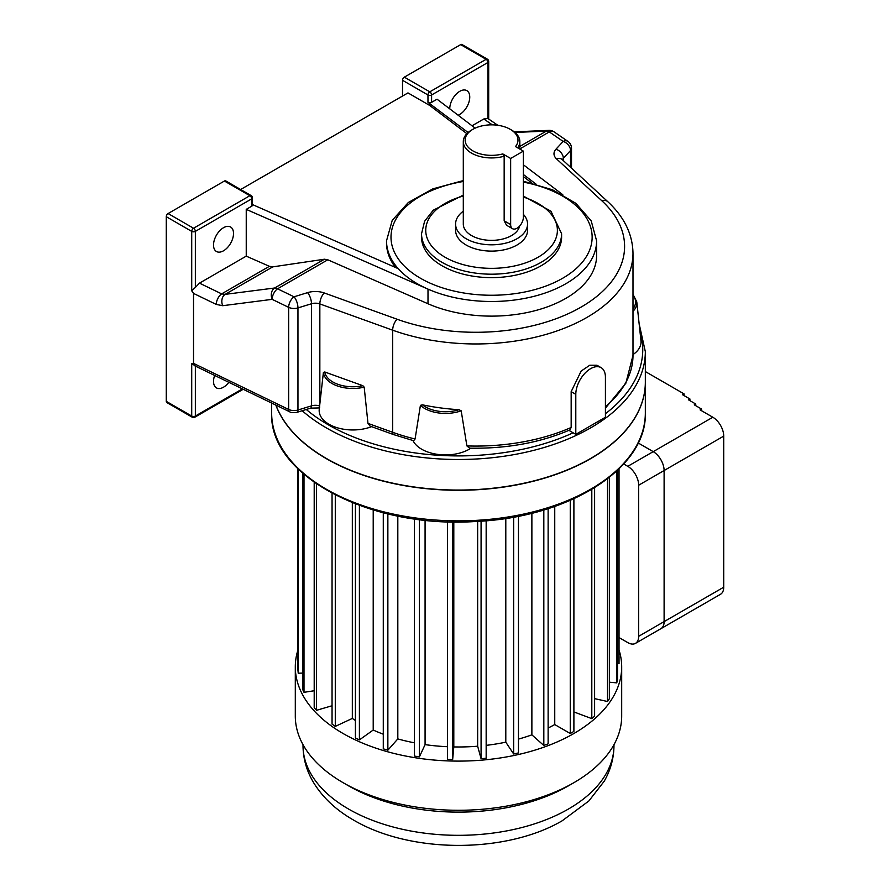 <?xml version="1.0" encoding="UTF-8"?>
<svg xmlns="http://www.w3.org/2000/svg" width="890" height="890" viewBox="0 0 890 890"><rect width="100%" height="100%" fill="white"/><g stroke="black" fill="none" stroke-linecap="round" stroke-linejoin="round"><path stroke-width="1.33" d="M459.029 409.712L461.187 410.802A29.448 16.999 180 0 1 420.414 405.351L422.439 404.828A28.169 16.265 0 0 0 459.029 409.712A157.096 90.691 180 0 1 422.439 404.828M362.842 385.704L364.188 387.15A29.448 16.999 180 0 1 323.404 372.443L324.75 371.976A28.169 16.265 0 0 0 362.842 385.704L324.75 371.976M275.922 405.128A186.844 107.868 0 0 0 478.464 489.444A186.844 107.868 0 0 0 645.328 382.199L645.328 351.617A186.844 107.868 180 0 1 590.604 427.901A186.844 107.868 180 0 1 302.2 410.735M326.463 458.528A186.577 107.723 0 0 0 590.515 458.528M275.822 405.072A186.844 107.868 0 0 0 478.242 489.678A186.844 107.868 0 0 0 645.328 382.411A186.844 107.868 0 0 0 645.328 382.3M214.657 375.447A14.14 8.166 120 0 0 216.448 387.895A14.14 8.166 120 0 0 223.523 387.195A14.14 8.166 120 0 0 228.864 382.322M223.523 250.791A14.14 8.166 120 0 0 232.757 238.342A14.14 8.166 120 0 0 230.588 227.006A14.14 8.166 120 0 0 216.448 235.171A14.14 8.166 120 0 0 216.448 251.492A14.14 8.166 120 0 0 223.523 250.791M449.773 108.869A14.14 8.166 -60 0 1 455.847 94.507A14.14 8.166 -60 0 1 466.827 90.613A14.14 8.166 -60 0 1 468.997 101.938A14.14 8.166 -60 0 1 459.763 114.398A14.14 8.166 -60 0 1 458.105 115.199M251.692 206.224L251.692 198.859A2.57 1.48 0 0 0 252.437 197.814L252.437 205.178A2.57 1.48 180 0 1 251.692 206.224L246.241 209.373L428.001 289.128A105.053 60.654 180 0 1 417.288 283.732A105.053 60.654 180 0 1 398.242 268.68A105.053 60.654 180 0 1 386.516 240.845L392.234 220.331L408.332 202.486L432.851 188.869L463.301 180.581M428.001 303.757L428.001 289.128A105.053 60.654 180 0 0 538.25 295.18A105.053 60.654 180 0 0 596.611 240.845L596.611 255.475A105.053 60.654 180 0 1 538.25 309.809A105.053 60.654 180 0 1 428.001 303.757L327.798 259.791L277.546 288.805A8.377 4.839 -120 0 0 274.576 288.015A8.377 6.219 82.7 0 0 272.151 299.351L222.7 305.704A8.377 6.219 82.7 0 1 225.126 294.368L221.643 293.878A8.377 4.394 115.8 0 0 216.259 304.425L222.7 305.704M421.537 233.759L421.537 237.185A70.032 40.428 0 0 0 491.569 277.624A70.032 40.428 0 0 0 561.601 237.185L561.601 233.759A70.032 40.428 180 0 1 518.369 271.116A70.032 40.428 180 0 1 442.052 262.35A70.032 40.428 180 0 1 421.537 233.759L424.597 221.276L433.241 210.218L463.301 195.088M523.365 151.122L510.649 158.465L510.649 224.558A9 5.195 120 0 0 512.507 228.686A9 5.195 120 0 0 519.449 226.271A9 5.195 120 0 0 523.365 217.216L523.365 151.122L515.488 146.572A26.422 15.252 0 0 0 510.248 129.317A26.422 15.252 0 0 0 472.89 129.317A26.422 15.252 0 0 0 469.942 148.864A26.422 15.252 0 0 0 502.772 153.914L504.163 156.228A28.269 16.32 180 0 1 463.301 141.61A28.269 16.32 180 0 1 471.578 130.073L472.89 129.317M512.507 228.686L506.543 225.237L504.163 220.82L504.163 156.228M523.365 214.323A35.978 20.77 180 0 1 527.548 224.035A35.978 20.77 180 0 1 517.012 238.731A35.978 20.77 180 0 1 477.797 243.226A35.978 20.77 180 0 1 455.591 224.035A35.978 20.77 180 0 1 463.301 211.186M527.548 224.035L527.548 230.332A35.978 20.77 180 0 1 517.012 245.017A35.978 20.77 180 0 1 477.797 249.523A35.978 20.77 180 0 1 455.591 230.332L455.591 224.035M510.248 129.317L511.561 130.073A28.269 16.32 180 0 1 519.838 141.61A28.269 16.32 180 0 1 517.702 147.84M519.615 226.082A28.269 16.32 180 0 1 511.561 235.583A28.269 16.32 180 0 1 480.745 239.121A28.269 16.32 180 0 1 463.301 224.035L463.301 141.61M415.085 439.004L413.628 440.706L393.647 434.609A5.14 2.225 -70.2 0 1 392.668 432.295A157.096 90.691 0 0 0 415.085 439.004L420.414 405.351M632.99 354.598A33.631 19.413 0 0 0 640.967 340.803L636.784 301.877A29.448 16.999 180 0 1 632.99 311.344M466.894 445.923A157.096 90.691 0 0 0 571.169 427.478L569.934 429.903C540.063 442.742 506.621 448.827 469.609 448.171L466.894 445.923L461.187 410.802M571.169 427.478L571.169 391.656L581.159 371.063L589.781 365.234L596.956 365.245L601.084 367.637A20.948 12.093 120 0 0 584.941 373.244A20.948 12.093 120 0 0 575.797 394.326L575.797 434.353L605.423 417.254L605.423 377.226A20.948 12.093 120 0 0 601.084 367.637M575.797 434.353L568.899 430.359M166.274 401.357L191.717 416.042A2.57 1.48 -60 0 0 192.251 417.221L166.808 402.536A2.57 1.48 -60 0 1 166.274 401.357L166.274 216.693A2.57 1.48 -60 0 1 168.099 213.544L193.531 228.24L249.868 195.711L224.425 181.026L168.099 213.544M224.425 181.026A2.57 1.48 -60 0 1 225.715 180.893L251.158 195.589A2.57 1.48 120 0 0 249.868 195.711A2.57 1.48 -120 0 1 251.692 198.859L195.355 231.378L195.355 287.437L199.482 283.142L221.643 293.878L269.392 266.31L272.763 266.867L324.438 259.224L327.798 259.791M246.241 209.373L246.241 256.142L199.482 283.142M510.649 158.465L502.772 153.914M466.872 133.678L429.781 105.498L407.976 92.905L240.645 189.514M536.036 184.119L523.365 174.496M468.107 132.51L427.968 102.35L427.968 94.985L402.525 80.3A2.57 1.48 -60 0 1 404.338 77.152L429.781 91.837L486.118 59.319L460.675 44.622L404.338 77.152M562.769 194.699L523.365 164.772M475.149 128.149L437.046 99.202L431.594 102.35A2.57 1.48 180 0 1 427.968 102.35M252.437 204.555L398.242 268.68M492.337 124.856L483.804 118.982L487.931 118.526L487.931 62.467L431.594 94.985L431.594 102.35M483.804 118.982L472.034 125.779M429.781 105.498L429.781 103.407M402.525 96.053L402.525 80.3M246.241 256.142L269.392 266.31M195.355 366.09L195.355 416.042A2.57 1.48 180 0 1 191.717 416.042L191.717 363.554L193.531 363.376L193.531 293.411L191.717 290.796L191.717 231.378L166.274 216.693M323.404 372.443L319.844 403.938A695.046 53.511 92.8 0 0 319.621 405.951C319.276 408.187 319.321 408.521 319.755 406.941M393.647 434.609L370.14 426.132L367.971 423.384L364.188 387.15M460.675 44.622A2.57 1.48 -60 0 1 461.955 44.5L487.397 59.185A2.57 1.48 120 0 0 486.118 59.319A2.57 1.48 -120 0 1 487.931 62.467A2.57 1.48 0 0 0 488.688 61.41A2.57 2.57 0 0 0 487.397 59.185M497.788 125.279L487.931 118.526M570.535 167.264L570.535 150.532A8.377 6.041 -137.3 0 0 563.136 141.421L549.308 131.909L519.838 148.919M195.355 287.437L191.717 290.796M514.22 131.853L548.952 130.374A8.377 6.953 87.6 0 0 546.338 131.108L514.954 132.443M193.531 363.376L288.649 409.445L288.649 307.339A8.377 4.394 115.8 0 1 294.034 296.793A8.377 3.215 72.9 0 1 297.961 307.907L297.961 410.012L311.478 405.862L311.478 303.757L297.961 307.907A8.377 4.839 0 0 1 288.649 307.339L272.151 299.351A8.377 4.394 115.8 0 1 277.546 288.805L294.034 296.793L307.54 292.643A16.754 9.679 0 0 1 324.283 292.977L397.107 319.243A148.708 85.863 0 0 0 581.048 307.128A148.708 85.863 0 0 0 602.018 200.94L556.539 158.887A16.754 9.679 0 0 1 555.95 149.22L563.136 141.421A8.377 5.24 -55.5 0 1 567.887 141.365L554.047 131.842A8.377 8.377 0 0 0 548.952 130.374M531.842 183.029L523.365 176.587M395.505 267.478A105.053 60.654 180 0 1 386.516 242.948L386.516 240.845M191.717 363.554L195.355 365.957M470.899 448.193A33.631 19.413 180 0 1 437.958 454.423A33.631 19.413 180 0 1 412.993 440.539M371.575 426.655A33.631 19.413 180 0 1 336.086 427.389A33.631 19.413 180 0 1 319.232 409.344L319.399 407.776M297.95 649.956A163.193 94.218 0 0 0 295.302 666.888L295.302 716.049A163.193 94.218 0 0 0 343.095 782.677A163.193 94.218 0 0 0 573.894 782.677A163.193 94.218 0 0 0 621.687 716.049L621.687 666.888A163.193 94.218 0 0 0 619.028 649.956M348.546 785.826L343.095 782.677L348.546 785.826A155.483 89.768 0 0 0 568.443 785.826L573.894 782.677M295.302 666.888A163.193 94.218 0 0 0 343.095 733.516A163.193 94.218 0 0 0 520.95 753.93A163.193 94.218 0 0 0 621.687 666.888M332.048 493.282L332.048 724.093L335.285 726.396L352.329 718.43A138.718 80.089 0 0 0 355.41 720.477M355.41 503.918L355.41 738.021L359.404 739.89L373.21 730.045L373.21 509.97M373.21 730.045A138.718 80.089 0 0 0 383.279 734.183M383.279 512.751L383.279 748.846L387.862 750.192L397.819 738.911L397.819 516.055M397.819 738.911A138.718 80.089 0 0 0 414.44 742.827M414.44 518.881L414.44 756.077L419.401 756.845L425.075 744.619L425.075 520.183M425.075 744.619A138.718 80.089 0 0 0 447.525 746.721M447.525 521.751L447.525 759.415L452.654 759.571L453.8 746.933L453.8 521.907M453.8 746.933A138.718 80.089 0 0 0 477.652 746.209L481.078 758.714L486.163 758.247L486.163 520.739M477.652 521.362L477.652 746.209M486.163 745.364A138.718 80.089 0 0 0 505.798 742.171L513.652 753.997L518.458 752.929L518.458 516.2M505.798 518.403L505.798 742.171M518.458 739.101A138.718 80.089 0 0 0 531.875 734.851L543.823 745.475L548.129 743.851L548.129 508.624M531.875 513.219L531.875 734.851M548.129 728.009A138.718 80.089 0 0 0 554.748 724.56L570.256 733.516L573.894 731.413L573.894 498.756M554.748 506.421L554.748 724.56M352.329 718.43L352.329 502.705M297.95 468.841L297.95 670.259L298.228 673.218L302.678 673.085M302.678 473.224L302.678 689.461L304.002 692.32L314.203 690.74M314.203 482.313L314.203 707.661L316.54 710.309L332.048 705.748M573.894 711.922L591.806 718.642L594.609 716.15L594.609 487.72M594.609 698.639L607.525 701.509L609.372 698.739L609.372 477.363M609.372 682.185L616.737 682.864L617.538 679.927L617.538 470.276M617.538 663.562L619.028 663.517L619.028 468.841M570.256 500.369L570.256 733.516M591.806 489.422L591.806 718.642M607.525 478.809L607.525 701.509M616.737 471.032L616.737 682.864M298.228 469.108L298.228 673.218M304.002 474.381L304.002 692.32M316.54 483.938L316.54 710.309M335.285 494.974L335.285 726.396M359.404 505.409L359.404 739.89M387.862 513.886L387.862 750.192M419.401 519.538L419.401 756.845M452.654 521.885L452.654 759.571M481.078 521.139L481.078 758.714M513.652 517.101L513.652 753.997M543.823 509.959L543.823 745.475M645.328 371.553L684.11 393.936L684.11 395.616M653.227 451.642L638.174 442.953L653.204 451.653A15.419 8.9 -120 0 1 664.107 470.532A15.419 8.9 -120 0 0 653.227 451.642L712.823 417.232L700.096 409.889L701.554 409.044L694.289 404.85L695.735 404.016L688.471 399.81L689.917 398.976L682.652 394.782L684.11 393.936M712.823 417.232A15.419 8.9 60 0 1 723.726 436.111L723.726 587.2A15.419 8.9 60 0 1 720.533 594.264L660.936 628.674A15.419 8.9 -120 0 0 660.936 628.674A15.419 8.9 -120 0 0 664.129 621.609L664.129 470.521L638.675 485.217A15.419 8.9 -120 0 0 627.773 466.327L653.204 451.653M689.917 398.976L689.917 400.656M695.735 404.016L695.735 405.684M701.554 409.044L701.554 410.724M619.028 637.552L627.773 642.602A15.419 8.9 -120 0 0 635.482 643.359L660.914 628.674A15.419 8.9 -120 0 0 664.107 621.62L664.107 470.532L723.726 436.111M623.701 463.99L627.773 466.327M635.482 643.359A15.419 8.9 -120 0 0 638.675 636.306L638.675 485.217M306.271 409.478A184.274 106.388 0 0 0 573.138 432.818M605.423 413.728A184.274 106.388 0 0 0 639.888 330.813M645.328 412.982C647.13 468.396 568.71 517.568 475.85 521.473C370.807 528.849 268.913 475.928 271.65 412.982A186.844 107.868 0 0 0 458.495 520.85A186.844 107.868 0 0 0 645.328 412.982L645.328 382.411M463.301 196.011A65.838 38.014 0 0 0 445.011 257.21A65.838 38.014 0 0 0 544.179 253.183A65.838 38.014 0 0 0 523.365 197.057M463.301 181.471A100.57 58.061 0 0 0 420.458 278.247A100.57 58.061 0 0 0 577.12 267.712A100.57 58.061 0 0 0 523.365 182.105M510.649 224.558L504.163 220.82M605.423 406.697A157.096 90.691 0 0 0 632.99 355.377L632.99 253.261A157.096 90.691 180 0 1 552.067 332.582A157.096 90.691 180 0 1 392.668 330.19L319.844 303.924L319.844 403.938M367.971 423.384L392.668 432.295L392.668 330.19A8.377 3.627 -70.2 0 1 397.107 319.243M562.48 159.822A8.377 4.839 180 0 1 563.348 158.331L563.348 160.623M192.251 417.221A2.57 2.57 0 0 0 194.821 417.221A2.57 1.48 -120 0 0 195.355 416.042L242.403 388.886M519.838 146.416L546.338 131.108A8.377 4.839 -120 0 1 549.308 131.909A8.377 5.24 -55.5 0 1 554.047 131.842M272.763 266.867L225.126 294.368L274.576 288.015L324.438 259.224M216.259 304.425L193.531 293.411M571.514 168.177L571.514 148.263A8.377 4.839 0 0 1 570.535 150.532L563.348 158.331A8.377 6.041 -137.3 0 0 555.95 149.22M602.018 200.94A8.377 5.807 132.7 0 1 607.714 201.618L562.224 159.577A8.377 5.807 132.7 0 0 556.539 158.887M297.06 412.304C293.077 412.815 290.63 412.649 289.706 411.803A5.14 2.692 -64.2 0 1 288.649 409.445A8.377 4.839 0 0 0 297.961 410.012A5.14 1.969 -107.1 0 1 297.06 412.304L310.566 408.154A5.14 1.969 -107.1 0 0 311.478 405.862A8.377 4.839 180 0 1 319.621 405.951M307.54 292.643A8.377 3.215 -107.1 0 1 311.478 303.757A8.377 4.839 180 0 1 319.844 303.924A8.377 3.627 -70.2 0 1 324.283 292.977M193.531 228.24A2.57 1.48 120 0 0 191.717 231.378A2.57 1.48 180 0 0 195.355 231.378A2.57 1.48 -120 0 0 193.531 228.24M431.594 94.985A2.57 1.48 -120 0 0 429.781 91.837A2.57 1.48 -60 0 0 427.968 94.985A2.57 1.48 0 0 0 431.594 94.985M575.797 394.326L571.169 391.656M632.99 308.763A28.169 16.265 0 0 0 632.99 295.18M348.546 809.032A155.483 89.768 0 0 0 517.991 828.49A155.483 89.768 0 0 0 613.978 745.553C613.877 758.124 610.64 769.995 604.254 781.164L588.902 800.933L562.224 820.758C506.977 853.232 411.525 854.211 353.541 820.057C335.786 809.922 322.291 797.151 313.058 781.731C306.46 770.406 303.112 758.347 303.012 745.553A155.483 89.768 0 0 0 348.546 809.032M638.675 636.306L723.726 587.2M639.12 323.682L645.328 351.617M271.65 412.982L271.65 403.059M523.365 196.089L550.966 211.219L561.601 233.759M596.611 240.845L591.205 220.865L575.919 203.365L552.557 189.804L523.365 181.204M519.838 141.61L519.838 149.075M632.99 355.377L625.837 383.267L605.423 408.154M571.514 148.263A8.377 8.377 0 0 0 567.887 141.365M607.714 201.618C624.202 216.882 632.623 234.103 632.99 253.261M319.399 407.932L310.566 408.154M289.706 411.803L194.576 365.712M252.437 197.814A2.57 2.57 0 0 0 251.158 195.589M194.821 417.221L243.215 389.275M488.688 119.015L488.688 61.41M636.784 301.877L632.99 294.279M613.978 745.553L613.978 744.674M303.012 745.553L303.012 744.674"/></g></svg>
